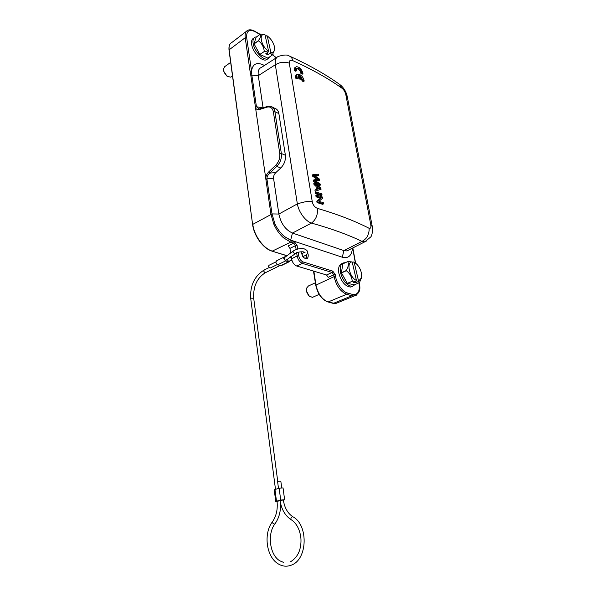 <?xml version="1.0" encoding="UTF-8"?>
<svg xmlns="http://www.w3.org/2000/svg" width="596" height="596" viewBox="0 0 596 596"><rect width="100%" height="100%" fill="white"/><g stroke="black" fill="none" stroke-linecap="round" stroke-linejoin="round"><path stroke-width="0.89" d="M300.891 78.679L300.451 76.094L303.081 80.512L304.221 81.034C303.14 76.772 301.002 74.478 297.814 74.157C296.584 74.545 296.182 75.714 296.607 77.651L297.784 78.158L298.358 75.64L299.259 75.558L299.699 78.143L300.891 78.679L300.183 79.298L298.857 78.709L299.699 78.143M297.814 76.176L299.259 75.558M297.069 74.552L296.979 74.597C295.72 74.999 295.318 76.206 295.765 78.218L297.091 78.791L297.784 78.158M295.765 78.218L296.607 77.651M300.712 77.629L302.232 81.063L303.506 81.645L304.221 81.034M302.232 81.063L303.081 80.512M298.425 76.146L298.857 78.709M322.585 198.17L322.384 197L316.796 195.212L316.983 196.315L321.386 197.708L317.75 200.874L317.951 202.059L323.546 203.81L323.36 202.707L318.979 201.329L322.585 198.17M316.796 195.212L315.858 195.562L316.074 196.836L320.357 198.185L316.819 201.269L317.042 202.58L322.779 204.368L323.546 203.81M317.042 202.58L317.951 202.059M316.819 201.269L317.75 200.874M320.357 198.185L321.386 197.708M316.074 196.836L316.983 196.315M320.372 188.425L317.944 189.044L317.452 186.131L320.372 188.425M317.698 187.576L319.136 188.709M321.058 189.252L320.849 188.038L314.725 182.912L314.926 184.112L316.789 185.609L317.4 189.2L315.865 189.655L316.081 190.951L321.058 189.252L316.081 190.951M315.187 191.532L314.934 190.035L315.865 189.655M314.926 184.112L314.025 184.611L313.787 183.218L314.725 182.912M314.025 184.611L315.887 186.101L316.789 185.609M315.887 186.101L316.454 189.476M287.138 259.394L288.397 261.242L287.279 259.29M289.671 260.944L288.933 261.882L285.529 260.944L283.741 258.485L284.463 256.898L285.246 257.032M284.612 257.524L284.15 258.612L285.439 260.34M288.397 261.242L288.948 261.182M275.777 261.935L268.938 265.324L268.416 266.434L270.271 268.006M283.301 499.992L280.105 500.461M280.12 500.752L277.065 501.281M281.394 265.57L277.572 264.862L275.799 262.426L276.529 260.839L284.061 257.1M277.08 501.631L275.754 501.549L276.484 501.214L280.709 500.066L284.62 499.731L283.361 500.208M281.714 487.804L280.828 481.151L278.116 481.359L277.609 481.62L278.496 488.415M275.754 501.549L274.235 489.77L279.151 488.228L283.048 487.915L284.62 499.731M315.366 282.787L308.445 285.961L306.433 288.345L306.53 291.049L308.989 295.81L312.371 297.404L313.421 296.927M309.555 296.346L308.475 295.46L306.426 291.496L306.344 289.254M342.223 263.536C339.005 264.557 337.917 267.969 338.975 273.758C341.553 282.117 345.464 286.549 350.709 287.063L352.571 286.311M355.179 284.515L352.333 286.348C347.095 285.827 343.184 281.379 340.599 273.02C339.526 267.06 340.674 263.633 344.048 262.754L345.181 262.747M345.054 279.368L343.527 276.663M341.389 272.774L346.291 270.532C348.377 266.77 348.861 263.782 347.736 261.584L342.871 263.849L341.389 272.774L347.416 283.458L354.635 284.754L359.537 282.586L358.099 281.617L361.355 278.019L361.28 272.521C360.371 268.945 358.717 266.04 356.326 263.797L354.203 262.374L358.472 280.761M347.416 283.458L352.333 281.26L356.073 281.238L353.301 282.474L355.328 282.839L358.099 281.617M352.333 281.26L347.304 283.361M341.426 272.938L346.328 270.696C349.889 273.445 351.856 276.931 352.229 281.163M347.736 261.584L342.871 263.849M352.325 262.56L353.555 261.987L354.486 262.508M352.184 261.942C345.926 261.726 349.614 277.915 356.445 280.381L352.184 261.942L347.803 261.525M359.537 282.586L361.496 277.453M354.203 262.374L353.555 261.987M355.06 281.685L355.328 282.839M356.445 280.381L356.073 281.238M230.674 62.386L224.61 66.722L223.381 69.203L223.5 70.179C224.126 72.757 225.511 74.843 227.657 76.437L230.786 77.175L231.442 76.713M228.186 76.757L226.987 76.161L223.53 70.954L223.396 69.441M253.993 38.002L253.784 38.151C251.765 39.09 251.095 41.392 251.78 45.072C253.181 52.813 262.18 61.813 266.39 59.823L267.671 58.937M269.779 56.821L267.842 58.818C263.633 60.799 254.641 51.785 253.233 44.029C252.54 40.349 253.211 38.047 255.222 37.116L256.6 36.87M258.031 51.122L256.042 47.546M254.008 43.813L258.388 40.67C260.541 37.399 261.264 35.179 260.549 34.024L256.198 37.161L254.008 43.813L259.863 54.4L267.872 58.117L272.342 55.048L274.667 49.461M259.975 54.519L264.378 51.427L268.237 52.038L265.756 53.774L267.976 54.795L270.457 53.074L272.26 55.078L267.872 58.117M264.378 51.427L259.863 54.4M254.038 43.955L258.418 40.819C261.786 43.277 263.737 46.779 264.259 51.316M260.549 34.024L265.049 34.873L268.58 51.159L268.237 52.038M265.429 36.624L266.688 35.723L267.269 35.946L270.8 52.195C273.102 52.686 274.398 51.688 274.667 49.207L274.443 46.615C273.244 42.174 270.852 38.621 267.269 35.946M270.457 53.074L270.8 52.195M267.492 52.56L267.976 54.795M265.049 34.873C258.142 32.452 261.182 46.726 268.58 51.159M291.153 256.384L291.519 258.783C292.338 262.464 294.081 264.877 296.748 266.025L302.485 263.395L332.114 272.476L333.797 274.845L328.217 277.341L326.534 274.98L332.114 272.476L332.769 271.113L303.155 261.979C300.898 260.966 299.416 258.902 298.7 255.781L298.142 252.183M289.947 248.383L288.159 245.91L293.746 243.146L295.534 245.634L289.947 248.383L290.639 252.965M296.748 266.025L326.534 274.98M304.02 257.882L305.361 258.135C306.486 257.83 306.94 256.764 306.716 254.946L306.627 254.485M250.827 75.439L250.044 71.162L251.534 71.028L251.847 75.178L250.827 75.439L255.46 107.377M272.707 54.467L274.756 56.888L276.358 57.775M274.562 108.226C276.954 108.912 278.392 110.707 278.876 113.605L285.38 155.243C285.842 160.101 284.292 164.362 280.753 168.027L275.873 172.557C274.167 174.308 273.393 176.207 273.549 178.249L266.919 178.867L266.01 180.253L265.853 179.113L266.919 178.867C266.926 176.677 267.872 174.755 269.772 173.108L268.662 171.983C266.598 174.278 265.645 176.513 265.809 178.688L255.475 107.362C255.907 109.224 257.248 109.94 259.498 109.5L260.042 108.792L267.254 106.513M273.549 178.249L278.868 214.038L272.014 213.919L274.927 223.85L273.884 224.32L270.912 214.173L266.01 180.253M265.853 179.113L265.794 178.696M259.148 108.964L256.436 106.736L255.408 106.982M273.884 224.32C276.261 229.698 279.479 234.198 283.517 237.826L284.53 236.59L290.669 240.114L342.26 257.211C348.347 258.761 351.744 255.736 352.452 248.122M313.854 271.173L315.984 285.119L334.11 276.626L335.608 276.462L335.302 274.674L332.769 271.113M297.665 249.106L297.099 245.463L294.417 241.723L291.437 240.732L284.53 236.59C280.627 233.327 277.423 229.08 274.927 223.85M300.898 251.758L303.491 257.405C306.716 259.744 308.296 258.865 308.229 254.783L307.685 252.89M250.499 73.576L251.519 73.278M264.453 65.478L264.013 65.24C256.839 61.813 252.682 63.742 251.534 71.028L246.67 37.608C246.327 30.932 249.106 28.943 254.999 31.64L259.938 34.464M276.723 57.544L261.406 67.445C258.761 68.406 257.725 71.147 258.299 75.662L251.847 75.178L256.436 106.736L255.244 105.939M347.297 96.768L345.799 94.578C345.159 91.94 343.966 89.892 342.231 88.417C328.575 78.612 312.036 69.33 292.629 60.569C292.413 58.393 291.198 56.836 289.008 55.897C287.339 54.594 283.852 54.75 278.548 56.367C275.941 57.276 274.868 60.069 275.322 64.755L258.299 75.662L263.082 107.831M292.629 60.569C290.23 59.742 289.127 60.613 289.306 63.176L312.326 202.059C310.441 200.703 305.45 201.321 297.359 203.906L278.868 214.038C280.895 223.493 285.432 229.825 292.465 233.051L290.669 240.114M289.306 63.176C284.62 61.567 279.956 62.096 275.322 64.755L297.359 203.906C298.603 211.736 305.212 221.138 311.477 223.083L292.465 233.051L343.929 250.611L342.26 257.211M312.326 202.059C313.101 205.203 314.8 207.296 317.407 208.354C337.731 214.381 354.888 220.989 368.879 228.164C369.475 229.669 369.043 232.261 367.598 235.941C366.682 238.02 364.804 239.838 361.966 241.395L343.929 250.611L346.932 250.931L349.241 249.754M317.407 208.354C317.966 214.709 315.984 219.619 311.477 223.083C331.346 228.618 348.183 234.72 361.966 241.395L364.871 241.797L366.987 240.747M342.231 88.417L339.035 83.976M368.879 228.164C370.563 228.767 371.204 227.679 370.816 224.908L372.284 226.592C373.252 229.117 371.971 235.956 370.712 236.985L364.871 241.797L346.932 250.931M304.541 248.957L302.254 248.644M319.3 178.971L314.196 175.351L318.681 175.336L318.48 174.196L313.317 174.539L313.511 175.686L318.748 179.389L314.204 179.806L314.383 180.893L320.343 185.088L320.149 183.955L315.075 180.588L319.53 180.32L319.3 178.971M315.046 175.917L317.921 175.894L318.681 175.336M313.511 175.686L312.609 176.192L312.393 174.919L313.317 174.539M312.609 176.192L317.31 179.515M314.383 180.893L313.481 181.393L313.28 180.186L314.204 179.806M313.481 181.393L319.59 185.691L320.343 185.088M315.962 181.154L319.53 180.32M296.54 68.704C298.834 68.957 300.31 70.589 300.958 73.599L302.224 74.187L302.939 73.569L301.8 73.04C300.98 69.769 299.393 68.145 297.054 68.175L296.659 68.503M295.787 67.087L295.683 67.139C294.454 67.542 294.059 68.734 294.506 70.708L295.825 71.282L296.517 70.648L297.054 68.175M316.267 192.061L315.329 192.411L315.552 193.73L321.274 195.562L322.041 194.996L321.847 193.864L316.267 192.061L316.461 193.201L322.041 194.996M315.552 193.73L316.461 193.201M300.958 73.599L301.8 73.04M302.939 73.569C301.844 69.307 299.706 67.013 296.517 66.692C295.318 67.087 294.923 68.235 295.34 70.134L294.506 70.708M296.517 70.648L295.34 70.134M303.23 256.384L301.963 254.507L302.254 253.486L304.63 252.212M291.34 519.794L291.086 519.645C290.632 518.289 291.116 517.291 292.532 516.65L293.001 516.836C308.356 524.875 307.849 559.301 291.377 565.135C286.624 566.945 282.057 566.416 277.691 563.54C266.211 556.262 263.417 533.495 272.342 521.917M277.043 501.288C277.87 509.267 276.35 516.084 272.476 521.731C272.223 522.811 272.908 523.593 274.525 524.07L275.047 523.765M280.537 265.734L288.486 261.845M277.572 264.862L285.529 260.944M274.95 489.413L276.484 501.214M279.151 488.228L280.709 500.066M265.525 272.648L264.922 272.767L263.693 271.098L264.214 269.995L268.975 267.641M277.743 481.493L253.695 298.231L251.162 298.164L250.73 298.618L275.479 489.264M295.214 253.36L294.841 253.62L292.815 252.078L293.388 250.894L296.033 249.575M327.644 301.822L328.113 301.963C322.041 299.52 317.996 293.902 315.984 285.119L315.932 285.447M229.192 50.317L252.622 224.588L229.006 50.086C228.775 46.719 229.251 44.521 230.443 43.515M246.319 31.409L231.784 42.54C229.609 43.612 228.73 46.034 229.169 49.788L245.209 37.727L246.67 37.608M335.302 274.674L333.797 274.845L334.103 276.633C336.271 285.782 340.458 291.668 346.656 294.29L328.113 301.963L333.067 303.349M271.925 251.102L287.034 255.691M290.61 256.794L291.25 256.995M356.229 295.288L354.113 295.996L351.901 295.772L352.556 294.431L347.319 292.941L346.663 294.29L351.901 295.772L333.41 303.364L335.585 303.565L338.17 302.515M260.139 34.322L254.693 31.208C251.944 29.718 249.642 29.413 247.78 30.284L247.78 30.284C245.589 31.364 244.732 33.845 245.209 37.734L250.044 71.162M272.022 213.979L252.808 224.349C254.157 235.77 263.648 248.711 272.275 251.11L290.766 242.155L293.746 243.146L294.417 241.723M291.519 258.783L297.136 255.952C297.97 259.729 299.751 262.21 302.477 263.395L303.155 261.979M297.099 245.463L295.534 245.634L296.13 249.523M296.614 252.659L297.128 255.96L298.7 255.781M254.686 31.223L254.999 31.64M274.421 56.456L274.756 56.888M259.498 109.5L266.948 107.153C270.368 106.364 272.506 107.921 273.37 111.817L279.792 153.641C280.202 158.029 278.839 161.896 275.702 165.248L268.662 171.983M283.517 237.834L290.759 242.162L291.437 240.732M313.474 271.053L315.776 285.328C317.728 294.022 321.795 299.579 327.964 301.993L335.585 303.565L354.113 296.011C359.172 293.85 360.908 289.76 359.321 283.733L359.105 283.562C360.021 291.451 357.838 295.072 352.556 294.431M352.661 248.01L355.387 263.052M358.978 282.839L359.105 283.562M278.876 113.605L274.905 111.675C274.376 108.703 272.975 106.922 270.711 106.326L267.485 106.438L266.948 107.153M285.38 155.243L281.357 153.492L274.905 111.675L273.37 111.817M280.753 168.027L276.812 166.381C280.321 162.671 281.834 158.372 281.357 153.492L279.792 153.641M275.873 172.557L269.772 173.108L276.812 166.381L275.702 165.248M266.919 178.867L272.014 213.919L270.912 214.173M262.91 107.883L256.436 106.736M370.816 224.908L345.799 94.578M347.319 292.941C342.842 292.234 336.375 283.167 335.608 276.462M298.365 75.647L297.911 76.012M285.916 260.31L297.031 252.51C301.166 251.512 303.833 251.527 305.04 252.555L304.712 252.197M302.738 256.548L303.059 256.444C306.366 255.341 307.938 253.754 307.782 251.698C305.778 248.435 301.919 247.705 296.205 249.515M279.695 560.747L283.666 562.468M280.083 500.469C281.379 509.222 285.052 515.615 291.086 519.645C296.458 523.154 299.714 529.159 300.861 537.659C301.256 542.315 300.757 546.718 299.386 550.868C297.598 555.71 294.625 559.346 290.475 561.775M280.992 265.771L288.933 261.882M253.695 298.231C253.121 286.534 256.965 278.056 265.235 272.789L279.956 265.563M289.09 257.934L291.28 257.196M301.3 253.807L302.083 253.546M293.009 251.177L284.568 257.546M361.355 278.019L361.243 278.66M274.667 49.207L274.652 49.945M252.622 224.588C253.985 235.941 263.335 248.755 272.096 251.154L286.937 255.758M290.513 256.869L291.265 257.1M272.789 54.333L274.428 56.441L276.581 57.633M359.321 283.733L359.15 282.765M355.603 263.201L352.832 247.929M259.804 108.867L259.156 108.979M272.655 107.28L274.607 108.234M340.405 84.93C344.048 88.119 346.35 92.067 347.304 96.776L372.291 226.592M290.535 56.59C309.294 65.158 325.461 74.291 339.027 83.976M266.39 59.823L267.842 58.818M226.987 76.161L227.657 76.437M230.786 77.175L232.507 75.968M350.709 287.063L352.333 286.348M308.475 295.46L308.989 295.81M312.371 297.404L319.158 294.364M288.68 261.279L291.854 260.206M283.331 499.992C284.515 507.717 287.659 513.283 292.748 516.687M279.472 560.598C269.563 554.451 267.224 533.666 274.912 523.951C279.077 518.051 280.94 511.04 280.493 502.912M277.11 264.631L269.981 268.148M263.931 270.13C254.336 276.283 249.933 285.782 250.73 298.618"/></g></svg>
